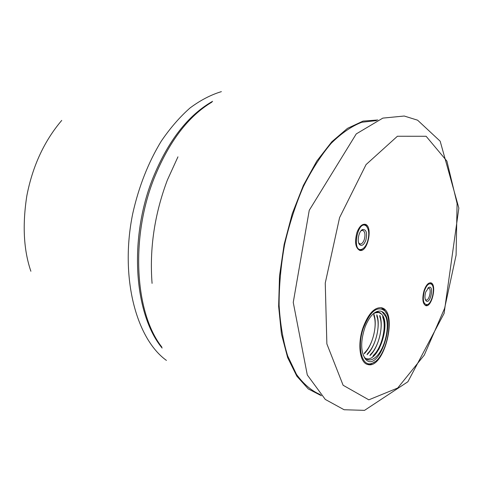 <?xml version="1.0" encoding="UTF-8"?>
<svg xmlns="http://www.w3.org/2000/svg" width="483" height="483" viewBox="0 0 483 483"><rect width="100%" height="100%" fill="white"/><g stroke="black" fill="none" stroke-linecap="round" stroke-linejoin="round"><path stroke-width="0.72" d="M362.956 327.836C368.215 313.829 374.361 307.14 381.395 307.749C398.723 310.623 384.377 370.099 367.635 364.478C359.817 362.92 357.263 344.198 362.956 327.836M356.925 232.577C354.456 242.14 355.44 248.087 359.865 250.417C368.022 252.621 373.287 225.205 364.876 224.269C361.749 224.076 359.098 226.847 356.925 232.577M424.074 290.567C421.991 298.717 422.577 303.747 425.825 305.648C432.031 307.568 437.151 283.648 430.709 282.821C428.186 282.67 425.976 285.254 424.074 290.567M381.872 311.559L382.053 311.933L381.872 311.559M384.082 319.227C385.15 329.207 383.381 339.295 378.781 349.493C383.381 339.295 385.15 329.207 384.082 319.227M424.4 290.857C422.317 299.949 423.301 304.544 427.346 304.646C432.134 303.258 435.479 287.614 431.687 284.36C429.127 282.627 426.7 284.795 424.4 290.857M425.716 291.992L428.922 287.313C434.477 285.205 430.232 305.039 426.03 300.812C424.702 298.959 424.599 296.019 425.716 291.992M430.299 282.772L432.134 284.928M427.986 304.32L425.426 305.522M425.306 299.502L426.06 299.997C429.309 301.006 431.983 288.496 428.614 288.067L427.727 288.206M367.485 241.693C369.441 234.913 369.121 229.781 366.512 226.292C357.897 217.863 351.014 253.829 362.135 249.131C364.339 248.033 366.12 245.551 367.485 241.693M365.824 240.262C363.971 244.845 361.924 246.324 359.678 244.7C356.647 241.971 358.754 230.952 362.588 229.522C366.368 229.34 367.448 232.921 365.824 240.262M363.361 248.371L361.23 249.934L359.43 250.297M364.43 224.221L365.969 225.211L367.37 227.451M358.694 242.955L360.07 243.993C361.737 244.102 363.131 242.647 364.267 239.628C365.553 234.641 365.027 231.544 362.691 230.325L361.024 230.783M363.361 328.12C356.635 347.205 362.009 367.702 372.025 363.294C385.313 359.575 394.768 320.374 384.728 310.877C377.32 305.431 370.201 311.179 363.361 328.12M365.293 326.375C369.918 315.562 375.043 310.478 380.676 311.13L381.95 311.601C397.575 318.647 378.183 374.651 365.311 358.966C360.493 351.503 360.487 340.642 365.293 326.375M380.972 307.665L384.22 309.808L386.539 313.576M374.874 361.755L371.083 363.995L367.219 364.351M366.048 358.573C378.63 362.968 391.484 322.185 381.268 313.878L378.744 312.501L375.146 312.845L372.979 314.053M382.808 317.47C386.726 326.852 381.811 347.694 373.462 355.283M379.825 316.854C383.635 326.345 378.805 346.788 370.564 354.359M376.843 316.287C380.58 325.717 375.834 345.816 367.66 353.478M373.872 315.683C377.543 325.083 372.858 344.94 364.774 352.554L364.152 353.822C372.791 345.587 377.803 324.401 373.878 314.216L373.878 315.647M363.156 355.096L364.695 357.547C367.889 361 371.681 360.765 376.064 356.828C384.818 349.004 389.986 326.828 385.784 316.685L381.95 311.601M373.365 313.709L375.774 312.356C377.911 311.638 379.741 312.145 381.268 313.878M382.771 315.991C386.992 326.091 381.721 348.491 372.81 356.52M379.807 315.393C383.9 325.56 378.744 347.494 369.912 355.645L370.582 354.359M376.843 316.238L376.837 314.789C380.839 324.993 375.774 346.546 367.026 354.727L367.684 353.453M166.418 360.403C135.91 338.45 119.748 276.656 132.753 213.516C138.82 186.541 148.323 162.421 161.256 141.163C170.197 128.08 179.779 117.025 190.006 107.993C200.421 100.247 210.884 94.795 221.383 91.637M211.928 102.1C188.382 116.18 169.171 141.428 154.288 177.841C130.199 237.678 134.926 312.972 161.829 347.066M152.073 283.37C149.404 248.751 154.494 214.325 167.347 180.111L177.949 156.848M376.384 120.611L361.803 122.259C351.6 126.202 341.378 133.248 331.127 143.397C321.086 155.26 311.831 169.666 303.366 186.613C295.596 204.72 289.341 224.04 284.602 244.567C280.901 265.312 279.065 285.531 279.108 305.238C280.237 324.147 283.092 341.028 287.669 355.886L296.477 374.379C303.572 384.112 311.529 390.856 320.35 394.605M377.845 119.971L363.077 121.094L347.494 128.351L331.803 141.779L316.812 161.056L303.36 185.43L292.239 213.734L284.131 244.47L279.518 275.926L278.631 306.325L281.438 334.025L287.657 357.637L296.816 376.148L308.299 388.942L321.443 395.77M339.585 217.604L325.252 283.074L326.87 343.896L343.117 385.259L368.825 399.827L397.696 388.024L424.273 355.114L444.614 308.311L456.091 255.199L457.087 203.476L446.902 161.099L426.127 136.278L397.406 136.254L366.066 164.588L339.585 217.604M162.137 348.068C133.93 314.059 128.677 238.511 152.9 178.124C168.084 140.879 187.984 115.274 212.605 101.303M61.733 120.412C44.261 140.964 32.633 166.049 26.855 195.681C22.296 224.969 23.643 250.158 30.882 271.253M309.247 210.316L356.267 133.9L382.844 118.112L404.211 116.023L417.602 120.189L440.17 141.205L458.85 208.064L444.106 313.376L407.887 381.757L364.532 410.363L344.101 409.741L325.288 399.429L307.297 374.971L293.247 302.4L309.247 210.316M425.402 299.611L426.03 300.812M427.86 288.146L428.922 287.313M431.687 284.36L431.156 283.37M427.346 304.646L426.459 305.334M359.038 243.396L359.678 244.7M361.507 230.5L362.588 229.522M366.512 226.292L365.969 225.211M362.135 249.131L361.23 249.934M364.695 357.553L365.311 358.966M375.146 312.845L375.75 312.368M382.784 315.948L382.808 317.428M372.804 356.569L373.492 355.271M379.807 315.369L379.819 316.83M384.728 310.877L384.22 309.808M372.025 363.294L371.083 363.995"/></g></svg>
